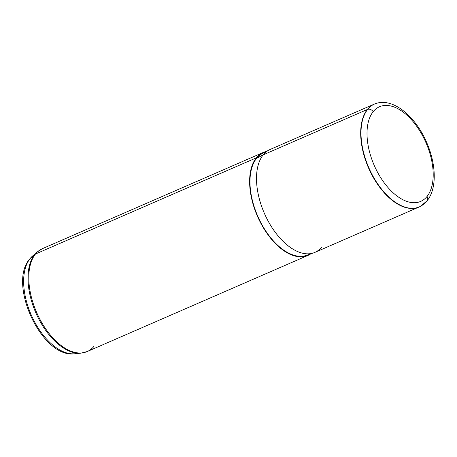 <?xml version="1.0" encoding="UTF-8"?>
<svg xmlns="http://www.w3.org/2000/svg" width="457" height="457" viewBox="0 0 457 457"><rect width="100%" height="100%" fill="white"/><g stroke="black" fill="none" stroke-linecap="round" stroke-linejoin="round"><path stroke-width="0.69" d="M427.038 196.464A51.607 28.26 -113.5 0 1 380.858 177.922A51.607 28.26 -113.5 0 1 373.175 111.674A51.607 28.26 -113.5 0 1 419.355 130.222A51.607 28.26 -113.5 0 1 427.038 196.464A4.49 3.61 38.9 0 1 427.089 200.783A4.49 3.61 -141.1 0 0 427.038 196.464A51.607 28.26 66.5 0 0 419.355 130.222A51.607 28.26 66.5 0 0 373.175 111.674A51.607 28.26 66.5 0 0 380.858 177.922A51.607 28.26 66.5 0 0 427.038 196.464M420.931 206.067A56.08 30.705 -113.5 0 1 372.946 176.116A56.08 30.705 -113.5 0 1 367.696 109.372A4.49 3.61 38.9 0 1 373.175 111.674A4.49 3.61 -141.1 0 0 367.696 109.372A56.08 30.705 -113.5 0 1 376.22 103.408A56.08 30.705 66.5 0 0 367.696 109.372A56.08 30.705 66.5 0 0 372.946 176.116A56.08 30.705 66.5 0 0 420.931 206.067A56.08 30.705 66.5 0 0 426.227 201.508A4.49 3.61 -141.1 0 0 427.089 200.783L420.646 206.227A56.114 30.728 -113.5 0 1 372.632 176.259A56.114 30.728 -113.5 0 1 367.377 109.474L367.696 109.372L367.377 109.474A56.114 30.728 -113.5 0 1 375.905 103.505A56.114 30.728 -113.5 0 1 376.06 103.453A56.114 30.728 66.5 0 0 374.254 104.122A56.114 30.728 66.5 0 0 367.377 109.474A56.114 30.728 66.5 0 0 371.872 174.86A56.114 30.728 66.5 0 0 419.069 207.015A56.114 30.728 66.5 0 0 420.788 206.147A56.114 30.728 -113.5 0 1 420.646 206.227M419.069 207.015L314.89 252.39A56.114 30.728 -113.5 0 1 267.693 220.228A56.114 30.728 -113.5 0 1 263.198 154.849L367.377 109.474L263.198 154.849A56.114 30.728 -113.5 0 1 270.076 149.496L374.254 104.122M313.719 252.847L306.618 255.332A55.554 30.419 -113.5 0 1 260.53 222.033A55.554 30.419 -113.5 0 1 256.606 158.311L263.198 154.849A56.114 30.728 66.5 0 0 267.168 219.217A56.114 30.728 66.5 0 0 313.719 252.847A56.114 30.728 66.5 0 0 321.768 247.037M263.198 154.849L256.606 158.311A55.554 30.419 -113.5 0 1 262.289 153.552L268.945 150.039A56.114 30.728 66.5 0 0 263.198 154.849M310.72 253.898A56.114 30.728 -113.5 0 1 262.152 225.684A56.114 30.728 -113.5 0 1 256.314 157.848A56.114 30.728 -113.5 0 1 266.134 151.524A56.114 30.728 66.5 0 0 263.192 152.495A56.114 30.728 66.5 0 0 256.314 157.848L35.492 254.018A56.114 30.728 -113.5 0 1 42.37 248.671A56.114 30.728 66.5 0 0 35.492 254.018L256.314 157.848A56.114 30.728 66.5 0 0 260.804 223.227A56.114 30.728 66.5 0 0 308.001 255.389A56.114 30.728 66.5 0 0 310.72 253.898M265.785 152.181A55.554 30.419 66.5 0 0 256.606 158.311A55.554 30.419 66.5 0 0 262.141 225.033A55.554 30.419 66.5 0 0 310 253.704M263.192 152.495L42.37 248.671L36.96 252.138A55.96 30.642 66.5 0 0 34.681 254.532A55.96 30.642 -113.5 0 1 36.96 252.138L32.287 256.28A54 29.568 66.5 0 0 30.088 258.593A4.49 3.61 -141.1 0 0 29.751 258.948A4.49 3.61 38.9 0 1 30.088 258.593A54 29.568 66.5 0 0 32.293 317.267A54 29.568 66.5 0 0 74.742 353.764A54 29.568 -113.5 0 1 32.293 317.267A54 29.568 -113.5 0 1 30.088 258.593A54 29.568 -113.5 0 1 32.287 256.28L29.751 258.948C7.272 283.9 42.021 358.699 74.742 353.764L80.963 353.158A55.96 30.642 -113.5 0 1 36.971 315.341A55.96 30.642 -113.5 0 1 34.681 254.532L30.088 258.593L34.681 254.532A55.96 30.642 66.5 0 0 36.971 315.341A55.96 30.642 66.5 0 0 80.963 353.158L87.184 351.564A56.114 30.728 -113.5 0 1 39.988 319.403A56.114 30.728 -113.5 0 1 35.492 254.018A56.114 30.728 66.5 0 0 39.988 319.403A56.114 30.728 66.5 0 0 87.184 351.564A56.114 30.728 66.5 0 0 94.062 346.212M34.681 254.532A4.49 3.61 38.9 0 1 35.492 254.018A4.49 3.61 -141.1 0 0 34.681 254.532M375.905 103.505L376.22 103.408C393.517 97.792 415.362 116.466 426.455 141.973C436.224 163.846 437.2 188.484 427.089 200.783M87.184 351.564L308.001 255.389"/></g></svg>

